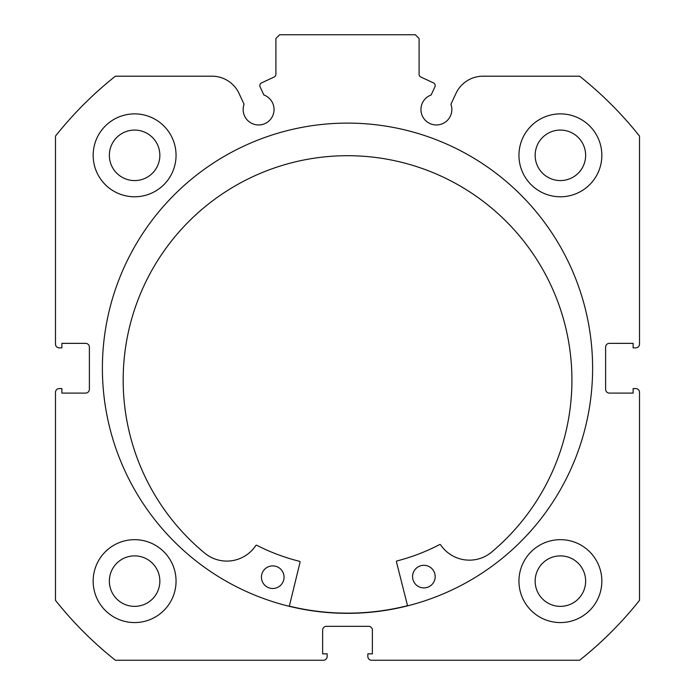 <?xml version="1.0" encoding="UTF-8"?>
<svg xmlns="http://www.w3.org/2000/svg" width="695" height="695" viewBox="0 0 695 695"><rect width="100%" height="100%" fill="white"/><g stroke="black" fill="none" stroke-linecap="round" stroke-linejoin="round"><path stroke-width="1.04" d="M407.574 605.866L396.445 561.838A0.756 0.756 0 0 1 396.984 560.926A198.952 198.952 0 0 0 439.631 544.567A0.756 0.756 0 0 1 440.604 544.811A34.689 34.689 0 0 0 490.644 552.881L490.661 552.899A224.381 224.381 0 0 0 346.675 155.706A224.381 224.381 0 0 0 205.781 554.002L205.798 553.985A34.689 34.689 0 0 0 255.777 545.532A0.756 0.756 0 0 1 256.75 545.271A198.952 198.952 0 0 0 299.519 561.308A0.756 0.756 0 0 1 300.066 562.212L289.285 606.327M435.192 576.563A11.302 11.302 0 0 1 423.924 587.909A11.302 11.302 0 0 1 412.578 576.65A11.302 11.302 0 0 1 423.837 565.304A11.302 11.302 0 0 1 435.192 576.563M284.046 577.154A11.302 11.302 0 0 1 272.788 588.5A11.302 11.302 0 0 1 261.433 577.241A11.302 11.302 0 0 1 272.701 565.886A11.302 11.302 0 0 1 284.046 577.154M407.522 605.684A244.927 244.927 0 0 1 289.329 606.144M259.826 85.615A3.015 3.015 0 0 0 260.104 86.892L263.883 94.998A15.446 15.446 0 0 1 258.592 124.961A15.446 15.446 0 0 1 244.075 104.233L239.028 93.399A29.789 29.789 0 0 0 212.027 76.198L115.379 76.198A373.041 373.041 0 0 0 55.478 136.107L55.478 344.112A3.77 3.77 0 0 0 59.24 347.874L61.881 347.874L61.881 343.356L85.615 343.356A3.77 3.77 0 0 1 89.386 347.126L89.386 389.322A3.77 3.77 0 0 1 85.615 393.092L61.881 393.092L61.881 388.575L59.24 388.575A3.77 3.77 0 0 0 55.478 392.336L55.478 600.341A373.041 373.041 0 0 0 115.379 660.25L323.384 660.25A3.77 3.77 0 0 0 327.154 656.48L327.154 653.847L322.628 653.847L322.628 630.104A3.77 3.77 0 0 1 326.398 626.334L368.602 626.334A3.77 3.77 0 0 1 372.372 630.104L372.372 653.847L367.846 653.847L367.846 656.48A3.77 3.77 0 0 0 371.616 660.25L579.621 660.25A373.041 373.041 0 0 0 639.522 600.341L639.522 392.336A3.77 3.77 0 0 0 635.76 388.575L633.119 388.575L633.119 393.092L609.385 393.092A3.77 3.77 0 0 1 605.614 389.322L605.614 347.126A3.77 3.77 0 0 1 609.385 343.356L633.119 343.356L633.119 347.874L635.76 347.874A3.77 3.77 0 0 0 639.522 344.112L639.522 136.107A373.041 373.041 0 0 0 579.621 76.198L482.973 76.198A29.789 29.789 0 0 0 455.972 93.399L450.925 104.233A15.446 15.446 0 0 1 436.408 124.961A15.446 15.446 0 0 1 431.117 94.998L434.896 86.892A3.015 3.015 0 0 0 433.437 82.887L420.831 77.015A3.015 3.015 0 0 1 419.094 74.278L419.094 38.52L415.323 34.75L279.677 34.75L275.906 38.52L275.906 74.278A3.015 3.015 0 0 1 274.169 77.015L261.563 82.887A3.015 3.015 0 0 0 259.826 85.615M592.609 368.228A245.109 245.109 0 0 0 347.5 123.111A245.109 245.109 0 0 0 102.391 368.228A245.109 245.109 0 0 0 347.5 613.337A245.109 245.109 0 0 0 592.609 368.228M518.948 581.124A41.448 41.448 0 0 0 560.396 622.572A41.448 41.448 0 0 0 601.844 581.124A41.448 41.448 0 0 0 560.396 539.668A41.448 41.448 0 0 0 518.948 581.124M93.156 581.124A41.448 41.448 0 0 0 134.604 622.572A41.448 41.448 0 0 0 176.052 581.124A41.448 41.448 0 0 0 134.604 539.668A41.448 41.448 0 0 0 93.156 581.124M518.948 155.333A41.448 41.448 0 0 0 560.396 196.781A41.448 41.448 0 0 0 601.844 155.333A41.448 41.448 0 0 0 560.396 113.876A41.448 41.448 0 0 0 518.948 155.333M93.156 155.333A41.448 41.448 0 0 0 134.604 196.781A41.448 41.448 0 0 0 176.052 155.333A41.448 41.448 0 0 0 134.604 113.876A41.448 41.448 0 0 0 93.156 155.333M159.85 155.333A25.246 25.246 0 0 1 134.604 180.578A25.246 25.246 0 0 1 109.358 155.333A25.246 25.246 0 0 1 134.604 130.078A25.246 25.246 0 0 1 159.85 155.333M585.642 155.333A25.246 25.246 0 0 1 560.396 180.578A25.246 25.246 0 0 1 535.15 155.333A25.246 25.246 0 0 1 560.396 130.078A25.246 25.246 0 0 1 585.642 155.333M159.85 581.124A25.246 25.246 0 0 1 134.604 606.37A25.246 25.246 0 0 1 109.358 581.124A25.246 25.246 0 0 1 134.604 555.878A25.246 25.246 0 0 1 159.85 581.124M585.642 581.124A25.246 25.246 0 0 1 560.396 606.37A25.246 25.246 0 0 1 535.15 581.124A25.246 25.246 0 0 1 560.396 555.878A25.246 25.246 0 0 1 585.642 581.124"/></g></svg>
